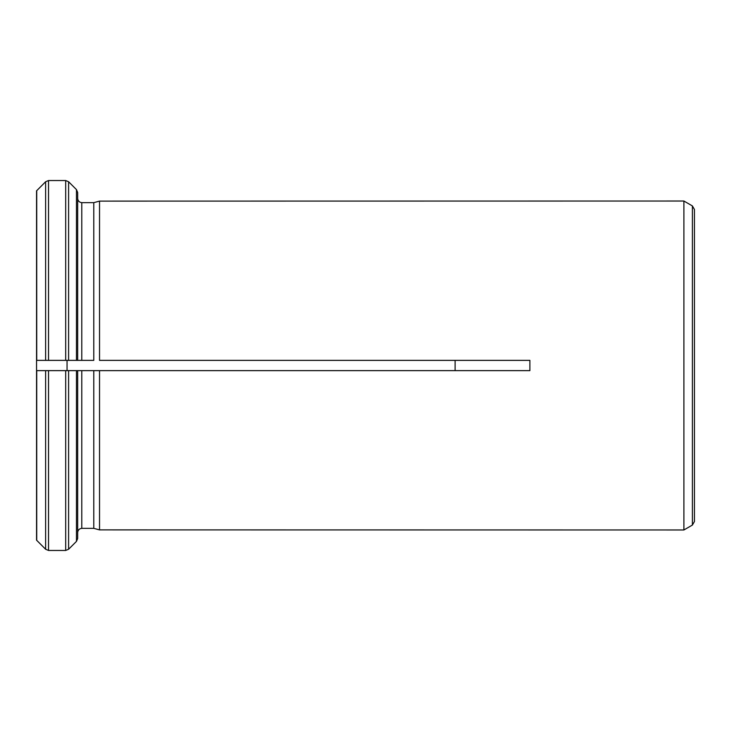 <?xml version="1.0" encoding="UTF-8"?>
<svg xmlns="http://www.w3.org/2000/svg" width="731" height="731" viewBox="0 0 731 731"><rect width="100%" height="100%" fill="white"/><g stroke="black" fill="none" stroke-linecap="round" stroke-linejoin="round"><path stroke-width="1.1" d="M455.111 370.635L455.111 360.365M36.724 370.644L36.724 540.355L45.624 549.255L36.55 540.163L36.55 190.837L45.624 181.745L48.529 180.539L48.529 360.365L36.55 360.365L77.669 360.365L67.051 360.365L67.051 370.635L529.893 370.635L529.893 360.365L99.535 360.365M45.624 370.635L45.624 549.255L48.529 550.461L48.529 370.635L36.55 370.635L77.669 370.635L77.669 532.47C77.961 530.021 79.332 528.65 81.781 528.349L93.778 528.349L93.778 370.635L99.535 370.635L99.535 529.893L683.896 529.975L683.896 201.025L99.535 201.107L99.535 360.356M67.051 360.365L65.689 360.365L65.689 180.539L48.529 180.539L65.689 180.539L68.595 181.745L76.463 189.612L77.669 192.527L77.669 198.53C77.97 200.979 79.341 202.35 81.781 202.651L93.778 202.651L99.535 201.107L93.778 202.651L93.778 360.356M93.778 528.349L99.535 529.893L93.778 528.349M48.529 550.461L65.689 550.461L68.595 549.255L76.463 541.388L77.669 538.473L77.669 532.47C77.961 530.021 79.332 528.65 81.781 528.349L81.781 370.635M68.595 370.635L68.595 549.255L76.463 541.388L76.463 370.635M36.55 190.837L45.624 181.745L45.624 360.365M77.669 198.53C77.97 200.979 79.341 202.35 81.781 202.651L93.778 202.651M77.669 360.365L93.778 360.365M77.669 192.527L77.669 360.356M68.595 360.365L68.595 181.745L76.463 189.612L76.463 360.365M692.394 525.068L692.394 205.932L694.45 209.495L694.45 521.505L692.394 525.068L683.896 529.975M67.051 370.635L65.689 370.635L65.689 550.461M36.724 360.356L36.724 190.645M81.781 202.651L81.781 360.356M692.394 205.932L683.896 201.025"/></g></svg>
